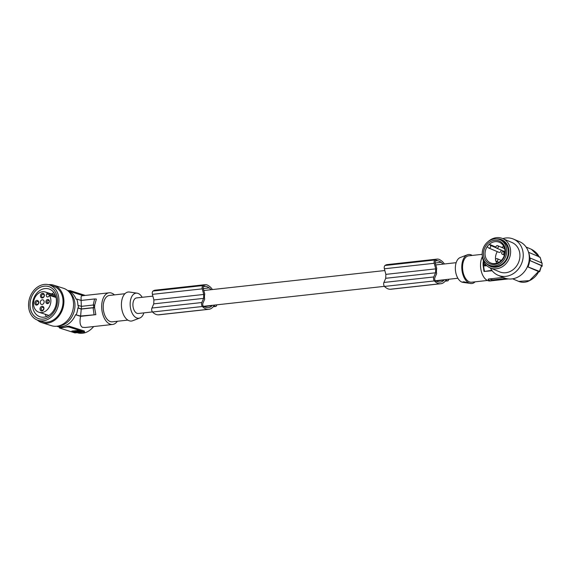 <?xml version="1.0" encoding="UTF-8"?>
<svg xmlns="http://www.w3.org/2000/svg" width="571" height="571" viewBox="0 0 571 571"><rect width="100%" height="100%" fill="white"/><g stroke="black" fill="none" stroke-linecap="round" stroke-linejoin="round"><path stroke-width="0.86" d="M152.864 296.121L136.569 297.919A7.83 4.468 83.7 0 0 132.915 304.272A7.83 4.468 83.7 0 0 138.289 313.486L152.464 311.923M204.025 285.943L204.354 285.907A2.127 1.213 83.7 0 0 204.19 285.9A2.127 1.213 83.7 0 0 203.319 288.698L204.761 294.051A7.83 4.468 83.7 0 0 204.454 296.385A7.83 4.468 83.7 0 0 204.668 299.225L202.926 303.165A2.127 1.213 -96.3 0 0 203.019 305.778A2.127 1.213 -96.3 0 0 203.747 306.613A10.064 5.739 -96.3 0 0 204.91 306.977A19.371 11.042 -96.3 0 0 207.723 307.633A19.371 11.042 -96.3 0 0 208.465 307.605A14.539 8.287 -96.3 0 0 208.565 307.591A14.539 8.287 -96.3 0 0 212.055 305.692L203.74 306.613M436.001 260.362L436.33 260.326A2.127 1.213 83.7 0 0 436.165 260.326A2.127 1.213 83.7 0 0 435.295 263.117L436.736 268.477A7.83 4.468 83.7 0 0 436.43 270.804A7.83 4.468 83.7 0 0 436.644 273.652L434.895 277.592A2.127 1.213 -96.3 0 0 434.995 280.197A2.127 1.213 -96.3 0 0 435.716 281.032A10.064 5.739 -96.3 0 0 436.886 281.396A19.371 11.042 -96.3 0 0 439.699 282.06A19.371 11.042 -96.3 0 0 440.441 282.024A14.539 8.287 -96.3 0 0 440.541 282.017A14.539 8.287 -96.3 0 0 444.031 280.118L435.716 281.032M216.894 304.821A9.586 5.467 -96.3 0 1 216.373 305.928A11.149 6.36 -96.3 0 1 216.273 306.077A1.328 0.757 -96.3 0 1 215.831 306.434A1.328 0.757 -96.3 0 1 215.638 306.413L213.882 305.856A16.994 9.693 -96.3 0 1 208.836 309.311L158.974 314.807A16.994 9.693 -96.3 0 1 158.267 314.842A16.994 9.693 -96.3 0 1 158.131 314.835A17.423 9.935 -96.3 0 1 158.11 314.835A17.423 9.935 -96.3 0 1 152.536 312.002A2.655 1.513 -96.3 0 1 152.057 311.288A2.655 1.513 -96.3 0 1 151.936 308.033L153.756 303.865L153.885 299.946L152.393 294.35A2.655 1.513 -96.3 0 1 153.028 291.06A12.676 7.23 -96.3 0 1 155.212 290.175L205.075 284.679A12.676 7.23 -96.3 0 1 208.137 285.457A12.676 7.23 -96.3 0 1 208.772 285.907A16.994 9.693 -96.3 0 1 208.907 285.992A16.994 9.693 -96.3 0 1 212.448 289.547M204.354 285.907A10.835 6.181 -96.3 0 1 205.639 286.292A19.371 11.042 -96.3 0 1 208.394 287.406A19.371 11.042 -96.3 0 1 209.122 287.898A12.712 7.252 -96.3 0 1 211.034 289.704M212.348 305.321A16.138 9.2 -96.3 0 1 212.055 305.692M208.836 309.311A16.994 9.693 -96.3 0 1 208.13 309.339A16.994 9.693 -96.3 0 1 207.994 309.339A17.423 9.935 -96.3 0 1 207.972 309.339A17.423 9.935 -96.3 0 1 202.398 306.506A2.655 1.513 -96.3 0 1 201.92 305.785A2.655 1.513 -96.3 0 1 201.799 302.537L203.619 298.369L203.747 294.45L202.262 288.855A2.655 1.513 -96.3 0 1 202.891 285.564A12.676 7.23 -96.3 0 1 205.075 284.679M209.122 287.898L203.283 288.548M205.639 286.292L203.44 286.535M153.885 299.946L203.747 294.45M203.619 298.369L153.756 303.865M207.994 309.339L158.131 314.835M505.835 278.427L493.501 279.783L493.472 280.575L491.61 280.796A14.075 8.023 -96.3 0 1 488.248 279.733L488.576 279.026L503.179 277.413M508.404 278.933L493.472 280.575M56.729 326.241A18.586 14.803 -72.4 0 0 75.543 314.735L80.597 316.341L95.857 314.657L94.6 307.812A92.93 18.686 -178.1 0 0 93.63 307.583L93.715 304.985L81.446 306.341L77.92 305.406A19.385 15.438 -72.4 0 0 76.778 299.061L76.057 299.14A18.586 14.803 107.6 0 0 67.963 290.817L83.216 295.65M94.058 314.557L93.109 307.776L81.232 309.082L80.611 316.034L95.857 314.657M80.611 316.034L75.543 314.735M527.411 266.707L538.724 271.61C536.497 276.121 532.736 279.447 527.447 281.589C524.342 282.574 521.437 282.509 518.732 281.403L529.488 280.632L538.56 271.425M436.33 260.326A10.835 6.181 -96.3 0 1 437.614 260.711A19.371 11.042 -96.3 0 1 440.369 261.825A19.371 11.042 -96.3 0 1 441.098 262.325A12.712 7.252 -96.3 0 1 443.01 264.13M444.324 279.747A16.138 9.2 -96.3 0 1 444.031 280.118M448.87 279.24A9.586 5.467 -96.3 0 1 448.342 280.354A11.149 6.36 -96.3 0 1 448.249 280.504A1.328 0.757 -96.3 0 1 447.807 280.861A1.328 0.757 -96.3 0 1 447.614 280.839L445.858 280.282A16.994 9.693 -96.3 0 1 440.812 283.73A16.994 9.693 -96.3 0 1 440.105 283.766A16.994 9.693 -96.3 0 1 439.97 283.758A17.423 9.935 -96.3 0 1 439.948 283.758A17.423 9.935 -96.3 0 1 434.374 280.925A2.655 1.513 -96.3 0 1 433.896 280.211A2.655 1.513 -96.3 0 1 433.774 276.956L435.594 272.788L435.723 268.87L434.231 263.274A2.655 1.513 -96.3 0 1 434.866 259.983A12.676 7.23 -96.3 0 1 437.051 259.106A12.676 7.23 -96.3 0 1 440.113 259.884A12.676 7.23 -96.3 0 1 440.748 260.333A16.994 9.693 -96.3 0 1 440.883 260.412A16.994 9.693 -96.3 0 1 444.416 263.973M440.812 283.73L390.949 289.233A16.994 9.693 -96.3 0 1 390.243 289.261A16.994 9.693 -96.3 0 1 390.107 289.261A17.423 9.935 -96.3 0 1 390.086 289.254A17.423 9.935 -96.3 0 1 384.511 286.428A2.655 1.513 -96.3 0 1 384.033 285.707A2.655 1.513 -96.3 0 1 383.912 282.459L385.732 278.291L385.86 274.373L384.369 268.777A2.655 1.513 -96.3 0 1 385.004 265.486A12.676 7.23 -96.3 0 1 387.188 264.601L437.051 259.106M385.86 274.373L435.723 268.87M435.594 272.788L385.732 278.291M439.97 283.758L390.107 289.261M437.614 260.711L435.416 260.954M441.098 262.325L435.259 262.967M472.21 255.437A14.603 8.329 83.7 0 0 467.413 254.787L460.205 257.55A12.626 7.202 83.7 0 0 455.351 267.542A12.626 7.202 83.7 0 0 462.938 282.374L468.919 283.209M467.413 254.787A14.603 8.329 83.7 0 0 461.796 266.343A14.603 8.329 83.7 0 0 470.575 283.501A14.603 8.329 83.7 0 0 475.115 281.824M470.575 283.501L464.123 281.867C462.589 281.796 462.382 281.981 463.502 282.431L464.273 282.574M462.81 281.946L463.502 282.431M487.448 280.468L471.667 282.202A13.276 7.573 -96.3 0 1 462.56 266.586A13.276 7.573 -96.3 0 1 468.762 255.815L482.217 254.331M489.368 278.941L491.652 279.662L491.61 280.796L492.009 280.761L490.182 280.968A14.075 8.023 -96.3 0 1 480.532 264.409A14.075 8.023 -96.3 0 1 482.388 256.729M488.269 279.098L488.248 279.733L488.576 279.026M492.181 270.747L484.072 271.468L491.859 270.333M538.81 256.643L531.38 249.27L526.077 247.029M484.072 271.468L484.472 271.146A15.667 8.936 83.7 0 1 483.658 264.98L484.729 264.858L484.643 265.943L485.036 263.723M77.863 331.03L75.315 331.715L79.012 331.308L80.547 331.658L79.012 331.308M81.232 309.082L77.834 308.012A19.385 15.438 107.6 0 1 76.257 314.657M80.554 331.487L76.264 332.229L74.722 331.879L75.315 331.715M527.433 266.657L539.409 271.396L541.565 265.722L530.095 260.633L542.036 265.686L542.122 263.088L542.036 265.686M541.565 265.722L539.688 271.653L538.51 272.017M94.6 307.812L94.686 305.207A92.93 18.686 -178.1 0 0 93.715 304.985M486.806 265.701L484.643 265.943M483.102 265.222L483.102 262.503M483.13 265.244L484.943 264.708L485 263.666M484.087 262.21L483.216 262.646M541.779 266.343L542.364 265.993M71.839 331.066L75.458 332.393L81.739 331.78L77.892 330.523L71.839 331.066M541.629 262.881L540.145 257.271L541.922 263.352M483.18 265.272L483.658 264.98L483.18 265.272M77.942 330.987L77.856 331.194A2.398 0.485 -178.1 0 0 74.501 330.966A2.398 0.485 -178.1 0 0 73.488 331.33A2.398 0.485 -178.1 0 0 73.937 331.63L75.165 331.451M77.863 330.937A2.398 0.485 -178.1 0 0 75.5 330.659M59.684 327.176L59.991 327.183A18.586 14.803 -72.4 0 0 63.552 327.297A18.586 14.803 -72.4 0 0 67.15 326.391L69.005 326.148L84.308 331.002L84.522 332.044L68.977 327.026L69.005 326.148M93.68 326.555C88.94 332.129 83.644 334.256 77.799 332.922M114.407 294.886A15.931 9.086 83.7 0 0 111.388 293.03A15.931 9.086 83.7 0 0 109.125 292.795A15.931 9.086 83.7 0 0 101.695 307.662A15.931 9.086 83.7 0 0 110.353 324.228A15.931 9.086 83.7 0 0 112.615 324.464L85.25 327.483L82.395 327.311C80.047 325.72 79.448 322.058 80.597 316.341M67.15 326.391L67.128 326.905L59.655 328.054L74.958 332.907L84.522 332.044M67.128 326.905L68.977 327.026M529.624 260.669A18.058 15.674 112.9 0 1 528.104 266.607M539.888 257.1L528.568 252.311A18.058 15.674 112.9 0 1 529.71 258.071L530.181 258.035A18.586 16.138 112.9 0 1 530.181 259.327A18.586 16.138 112.9 0 1 530.095 260.633M93.63 307.583L81.36 308.94L78.27 307.962A19.914 15.86 -72.4 0 0 78.348 306.656A19.914 15.86 -72.4 0 0 78.355 305.364M77.834 308.012L78.27 307.962M93.109 307.776L94.565 307.812M462.838 281.924A2.655 0.535 -178.1 0 0 463.524 282.402A2.655 0.535 -178.1 0 0 466.985 282.581M81.318 306.299L81.132 300.439L76.778 299.061M76.628 331.644L75.722 331.515L76.628 331.644M530.181 258.035L542.122 263.088M491.652 279.662L493.501 279.783M73.802 330.845A2.398 0.485 -178.1 0 0 73.495 331.066L73.488 331.33M75.722 331.458L75.322 331.451M76.871 331.494L77.428 331.523M77.942 331.166L79.019 331.044M75.472 332.136L72.017 331.044M80.547 331.658L81.339 331.623M143.899 312.865A12.626 7.202 -96.3 0 1 139.852 317.997A12.626 7.202 -96.3 0 1 130.152 303.394A12.626 7.202 -96.3 0 1 137.119 293.173A12.626 7.202 -96.3 0 1 142.186 297.298M139.852 317.997L132.643 320.759A14.603 8.329 -96.3 0 1 121.423 303.872A14.603 8.329 -96.3 0 1 129.481 292.045L137.119 293.173M124.935 293.722L109.418 295.435A13.276 7.573 83.7 0 0 103.215 306.206A13.276 7.573 83.7 0 0 112.323 321.823L127.847 320.117M112.615 324.464A15.931 9.086 83.7 0 0 117.319 321.273M109.125 292.795L81.667 295.828L81.068 296.87L81.111 300.432M93.194 305.178L94.572 298.961L96.371 299.061L94.65 305.214M67.685 290.589L70.183 290.639L85.286 295.421M94.572 298.961L81.132 300.439M81.36 308.94L81.446 306.341M490.368 267.956A19.65 17.059 -67.1 0 0 498.112 275.272L504.186 277.841A19.65 17.059 -67.1 0 0 523.735 272.46A19.65 17.059 -67.1 0 0 519.496 241.647L513.429 239.078A19.65 17.059 -67.1 0 0 502.787 238.614M498.112 275.272A19.65 17.059 -67.1 0 0 517.669 269.89A19.65 17.059 -67.1 0 0 513.429 239.078M490.239 267.899L499.561 271.846A15.931 13.832 -67.1 0 0 505.256 272.774A15.931 13.832 -67.1 0 0 519.517 259.412A15.931 13.832 -67.1 0 0 511.98 242.504L502.658 238.557A15.931 13.832 112.9 0 1 510.196 255.465A15.931 13.832 112.9 0 1 495.928 268.827A15.931 13.832 112.9 0 1 495.314 268.855A15.931 13.832 112.9 0 1 492.281 268.556A15.931 13.832 112.9 0 1 490.239 267.899A15.931 13.832 112.9 0 1 482.288 255.308M488.084 241.612A15.931 13.832 112.9 0 1 496.963 237.636A15.931 13.832 112.9 0 1 500.61 237.9A15.931 13.832 112.9 0 1 502.658 238.557M496.649 238.892A14.468 12.562 112.9 0 1 497.091 238.871A14.468 12.562 112.9 0 1 499.846 239.142A14.468 12.562 112.9 0 1 508.361 255.844A14.468 12.562 112.9 0 1 492.281 266.992A14.468 12.562 112.9 0 1 486.292 263.352M489.104 265.115L490.682 265.779A13.804 11.984 -67.1 0 0 495.614 266.586A13.804 11.984 -67.1 0 0 507.976 255.001A13.804 11.984 -67.1 0 0 501.445 240.348L499.868 239.684A13.804 11.984 -67.1 0 0 494.936 238.878A13.804 11.984 -67.1 0 0 482.574 250.462A13.804 11.984 -67.1 0 0 489.104 265.115A13.804 11.984 -67.1 0 0 494.036 265.915A13.804 11.984 -67.1 0 0 506.398 254.338A13.804 11.984 -67.1 0 0 499.868 239.684M505.456 251.611A12.348 10.721 -67.1 0 0 494.886 240.312A12.348 10.721 -67.1 0 0 483.509 253.189A12.348 10.721 -67.1 0 0 494.086 264.487A12.348 10.721 -67.1 0 0 505.456 251.611M504.971 251.904A11.213 9.736 -67.1 0 0 499.511 242.347A11.213 9.736 -67.1 0 0 495.364 241.64A11.213 9.736 -67.1 0 0 489.318 244.26A11.213 9.736 -67.1 0 0 487.241 246.608A11.213 9.736 -67.1 0 0 485.036 253.331A11.213 9.736 -67.1 0 0 490.767 263.003A11.213 9.736 -67.1 0 0 494.636 263.595A11.213 9.736 -67.1 0 0 504.971 251.904M500.781 249.92A1.592 1.385 -67.1 0 1 498.961 252.339L488.676 247.985A1.592 1.385 -67.1 0 1 488.255 247.693L487.241 246.608M488.676 247.985A1.592 1.385 -67.1 0 0 490.332 245.344L489.318 244.26L495.949 247.115M503.815 246.501A11.02 9.564 -67.1 0 0 501.638 247.393M497.298 251.633A11.02 9.564 -67.1 0 0 495.585 259.598M495.849 260.918A11.02 9.564 -67.1 0 0 496.749 263.202M495.514 260.012A1.328 1.149 -67.1 0 0 497.876 259.841A1.328 1.149 -67.1 0 0 495.514 260.012M501.631 253.089A1.328 1.149 -67.1 0 0 503.993 252.917A1.328 1.149 -67.1 0 0 501.631 253.089M495.949 247.015A1.328 1.149 -67.1 0 0 498.305 246.843A1.328 1.149 -67.1 0 0 495.949 247.015M58.356 325.984A18.586 14.803 -72.4 0 0 74.972 306.049A18.586 14.803 -72.4 0 0 69.141 291.967M37.351 320.074A19.65 15.653 -72.4 0 0 41.919 322.665L51.561 325.72A19.65 15.653 -72.4 0 0 68.392 319.346A19.65 15.653 -72.4 0 0 63.438 288.262L53.795 285.207A19.65 15.653 -72.4 0 0 48.571 284.693M41.919 322.665A19.65 15.653 -72.4 0 0 58.749 316.291A19.65 15.653 -72.4 0 0 53.795 285.207M38.107 320.345L42.24 321.651A18.586 14.803 -72.4 0 0 63.031 302.266A18.586 14.803 -72.4 0 0 53.474 286.221L49.342 284.908A18.586 14.803 -72.4 0 0 28.55 304.3A18.586 14.803 -72.4 0 0 38.107 320.345A18.586 14.803 -72.4 0 0 58.899 300.953A18.586 14.803 -72.4 0 0 49.342 284.908M29.992 304.143A16.823 13.397 -72.4 0 0 38.642 318.661A16.823 13.397 -72.4 0 0 57.464 301.11A16.823 13.397 -72.4 0 0 48.806 286.592A16.823 13.397 -72.4 0 0 29.992 304.143M48.821 286.599A16.823 13.397 -72.4 0 0 30.02 304.15A16.823 13.397 -72.4 0 0 38.657 318.668M32.568 304.186A14.603 11.634 -72.4 0 0 40.077 316.791A14.603 11.634 -72.4 0 0 56.415 301.552A14.603 11.634 -72.4 0 0 48.906 288.947A14.603 11.634 -72.4 0 0 32.568 304.186M46.451 316.598A14.603 11.634 107.6 0 1 45.152 314.221M51.568 293.972A14.603 11.634 107.6 0 1 54.009 292.78M49.506 295.407A10.621 8.458 107.6 0 1 50.869 301.188A10.621 8.458 107.6 0 1 38.985 312.266A10.621 8.458 107.6 0 1 33.525 303.101A10.621 8.458 107.6 0 1 45.409 292.017A10.621 8.458 107.6 0 1 47.443 293.066L46.743 293.951A1.856 1.477 -72.4 0 0 46.658 296.52A1.856 1.477 -72.4 0 0 47.215 296.891A1.856 1.477 -72.4 0 0 48.806 296.285L49.506 295.407L56.044 297.477M47.443 293.066L55.494 295.621M40.241 302.359A2.391 1.906 -72.4 0 0 41.476 304.422A2.391 1.906 -72.4 0 0 44.145 301.923A2.391 1.906 -72.4 0 0 42.918 299.861A2.391 1.906 -72.4 0 0 40.241 302.359M40.027 308.854A2.391 1.906 -72.4 0 0 41.904 310.981A2.391 1.906 -72.4 0 0 43.931 308.426A2.391 1.906 -72.4 0 0 42.054 306.299A2.391 1.906 -72.4 0 0 40.027 308.854M40.462 295.857A2.391 1.906 -72.4 0 0 42.333 297.983A2.391 1.906 -72.4 0 0 44.36 295.428A2.391 1.906 -72.4 0 0 42.49 293.301A2.391 1.906 -72.4 0 0 40.462 295.857M34.824 302.951A2.391 1.906 -72.4 0 0 36.701 305.078A2.391 1.906 -72.4 0 0 38.728 302.523A2.391 1.906 -72.4 0 0 36.851 300.403A2.391 1.906 -72.4 0 0 34.824 302.951M45.88 301.738A2.127 1.692 -72.4 0 0 47.55 303.622A2.127 1.692 -72.4 0 0 49.349 301.352A2.127 1.692 -72.4 0 0 47.686 299.468A2.127 1.692 -72.4 0 0 45.88 301.738M41.141 308.932A1.592 1.27 -72.4 0 0 43.739 308.64A1.592 1.27 -72.4 0 0 41.141 308.932M41.569 295.935A1.592 1.27 -72.4 0 0 44.174 295.642A1.592 1.27 -72.4 0 0 41.569 295.935M35.937 303.03A1.592 1.27 -72.4 0 0 38.535 302.744A1.592 1.27 -72.4 0 0 35.937 303.03M46.993 301.809A1.328 1.056 -72.4 0 0 49.156 301.574A1.328 1.056 -72.4 0 0 46.993 301.809M202.891 285.564L153.028 291.06M202.262 288.855L152.393 294.35M215.638 306.413L213.276 306.677M202.398 306.506L152.536 312.002M201.799 302.537L151.936 308.033M483.815 261.682A15.667 8.936 83.7 0 0 483.758 262.246M434.231 263.274L384.369 268.777M434.866 259.983L385.004 265.486M447.614 280.839L445.244 281.096M434.374 280.925L384.511 286.428M433.774 276.956L383.912 282.459M484.979 264.873L485.885 264.773M486.249 265.165L484.893 265.315M483.887 262.232A16.195 9.236 83.7 0 0 483.801 264.83M84.308 331.002L84.28 331.879M59.991 327.183L59.976 327.697M70.154 291.51L70.183 290.639M68.32 290.932L68.334 290.518M490.332 245.344L496.192 247.821M55.887 296.849L46.743 293.951M203.804 290.503L384.84 270.54M435.78 264.923L456.15 262.681M215.831 306.434L213.233 306.72M512.622 278.812L518.732 281.403M447.807 280.861L445.209 281.146M483.958 271.361L483.102 265.18M56.722 326.248L59.441 327.104M539.202 257.25C538.139 254.209 535.527 251.554 531.38 249.27M483.202 262.396L483.409 260.783M59.441 327.09L59.413 327.897M498.861 262.282L496.178 261.147M504.429 255.13L502.294 254.223M504.971 251.69L496.613 248.149M45.409 292.017L55.308 295.157M504.935 252.461L503.329 251.782M203.362 306.313L384.44 286.349M435.338 280.732L457.871 278.248M504.621 248.656L497.641 245.701M501.281 260.419L497.213 258.699M38.985 312.266L48.892 315.406"/></g></svg>
